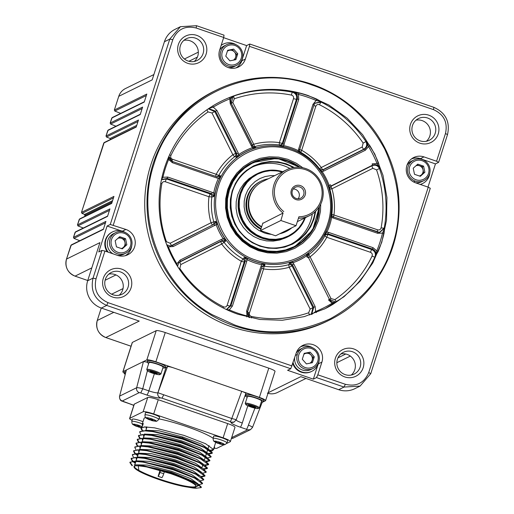 <?xml version="1.0" encoding="UTF-8"?>
<svg xmlns="http://www.w3.org/2000/svg" width="514" height="514" viewBox="0 0 514 514"><rect width="100%" height="100%" fill="white"/><g stroke="black" fill="none" stroke-linecap="round" stroke-linejoin="round"><path stroke-width="0.77" d="M91.82 267.878L75.025 276.134L87.759 280.515L75.057 276.127A13.486 13.216 -116.2 0 1 66.512 259.069L70.874 245.48M105.447 222.864L73.945 238.38L73.47 237.365L75.063 232.45M83.3 228.036L77.955 225.89L77.473 224.881L79.22 219.497M113.472 197.871L81.989 213.381L81.488 212.372L103.738 143.136M137.99 121.51L106.488 137.026L106.006 136.011L107.754 130.627M142.147 108.557L110.645 124.073L110.169 123.058L111.756 118.143M120.687 113.388L114.828 111.043L114.352 110.028L118.747 96.375M223.635 37.676L246.617 45.585L249.785 44.024L433.842 107.336C445.722 112.765 450.277 121.863 447.508 134.629L438.609 162.347L435.448 163.902L428.001 187.096M249.451 46.331L433.514 109.643C443.903 114.384 447.893 122.338 445.477 133.505L436.572 161.242L423.947 156.898A13.756 13.48 -116.2 0 0 406.291 170.687A13.756 13.48 -116.2 0 0 415.62 182.836L428.246 187.18L430.282 188.285L370.761 373.665L360.096 386.085L344.033 387.061L316.515 377.597L313.347 379.152L287.596 370.292L290.757 368.737L106.7 305.425C94.82 299.996 90.265 290.898 93.034 278.132L101.933 250.414L98.765 251.969L107.098 226.031L110.259 224.477L169.781 39.096L180.446 26.683L196.509 25.7L224.027 35.164L223.699 37.471L219.619 50.186A13.756 13.48 -116.2 0 0 238.573 66.961A13.756 13.48 -116.2 0 0 245.371 59.046L249.451 46.331L249.785 44.024M268.154 392.741L300.806 376.672L338.681 389.696A21.582 21.145 63.8 0 0 354.744 388.719L360.096 386.085M75.025 276.134C67.604 272.748 64.758 267.068 66.492 259.095L99.928 242.621L87.676 280.766A21.582 21.145 63.8 0 0 101.348 308.059L139.217 321.089L105.775 337.537C98.354 334.151 95.508 328.472 97.242 320.498L101.245 308.027L97.242 320.498M265.635 400.592L275.022 371.346A8.095 1.144 -162.2 0 0 268.777 368.152L165.257 332.545A8.095 1.144 -162.2 0 0 156.224 330.663L132.374 342.401A8.095 1.144 -162.2 0 0 132.246 342.53L122.859 371.776A8.095 1.144 17.8 0 1 122.987 371.641L146.837 359.903A8.095 1.144 17.8 0 1 155.87 361.792L259.39 397.399A8.095 1.144 17.8 0 1 265.635 400.592A8.095 1.144 17.8 0 1 265.5 400.721L263.438 401.742M123.045 288.585L111.628 294.201M115.991 274.913L105.1 280.271M180.446 26.683L175.094 29.317A21.582 21.145 63.8 0 0 164.422 41.73L152.176 79.876L118.766 96.324A13.486 13.216 -116.2 0 1 125.435 88.562L153.885 74.556M125.435 88.562C122.159 90.239 119.929 92.835 118.747 96.343L114.352 110.028L146.805 94.056L144.235 102.068L111.795 118.034M110.182 123.052L142.622 107.085L140.226 114.551L107.786 130.517M108.178 130.061L106.006 136.011L138.465 120.038L136.21 127.061L103.77 143.027M104.162 142.564L81.488 212.372L113.947 196.399L111.692 203.422L79.252 219.388M111.795 203.101L79.651 218.925L77.473 224.881L109.932 208.902L107.535 216.375L75.095 232.341M107.638 216.053L75.494 231.878L73.47 237.365L105.923 221.386L103.353 229.405L70.913 245.371M426.357 141.279A12.143 11.893 63.8 0 0 415.974 120.192M436.572 161.242L438.609 162.347M422.341 159.398L435.448 163.902M416.957 157.997A13.756 13.48 63.8 0 0 411.952 158.563M429.82 173.006A13.486 13.216 -116.2 0 1 422.579 183.524L422.09 183.768A13.486 13.216 -116.2 0 1 420.362 184.468M428.246 187.18L368.724 372.56L370.761 373.665M351.306 375.04A12.143 11.893 63.8 0 0 340.923 353.953M338.681 389.696L344.033 387.061L345.35 384.286L317.813 374.815L316.515 377.597M317.813 365.255L313.347 379.152M317.813 374.815L321.899 362.1L318.397 363.822M306.196 345.8A13.756 13.48 63.8 0 0 301.191 346.365M319.059 360.809A13.486 13.216 -116.2 0 1 311.818 371.326L311.33 371.571A13.486 13.216 -116.2 0 1 292.819 363.604M321.899 362.1A13.756 13.48 -116.2 0 0 302.945 345.324A13.756 13.48 -116.2 0 0 296.148 353.24L290.757 368.737M292.061 365.955L108.004 302.643L106.7 305.425L101.348 308.059M119.209 295.203A12.143 11.893 63.8 0 0 108.833 274.116M124.272 372.965A8.095 1.144 17.8 0 1 122.859 371.776M263.219 401.845L262.166 402.366M87.676 280.766L93.034 278.132L96.041 278.774L104.946 251.044L101.933 250.414M104.946 251.044L117.565 255.387A13.756 13.48 -116.2 0 0 135.227 241.593A13.756 13.48 -116.2 0 0 125.898 229.45L110.259 224.477M120.938 230.792L107.098 226.031M125.911 255.516A13.756 13.48 63.8 0 0 129.412 251.892M107.291 251.847A13.486 13.216 -116.2 0 1 112.123 232.11L112.611 231.872A13.486 13.216 -116.2 0 1 125.365 232.546M113.273 225.106L172.788 39.726L169.781 39.096L164.422 41.73M194.266 61.449A12.143 11.893 63.8 0 0 183.883 40.362M196.509 25.7L196.162 28L223.699 37.471M242.39 58.75L246.617 45.585M236.678 67.713A13.756 13.48 63.8 0 0 240.173 64.089M221.181 45.316A13.486 13.216 -116.2 0 1 222.883 44.307L223.372 44.069A13.486 13.216 -116.2 0 1 236.125 44.75M420.169 140.862A12.143 11.893 63.8 0 0 434.51 124.17A12.143 11.893 63.8 0 0 411.939 130.145A12.143 11.893 63.8 0 0 420.169 140.862M345.35 384.286C356.42 386.913 364.208 383.001 368.724 372.56M196.162 28C185.098 25.372 177.304 29.279 172.788 39.726M96.041 278.774C93.625 289.941 97.609 297.895 108.004 302.643M329.641 319.984L327.354 321.115A128.147 125.532 -116.2 0 1 231.975 326.93A128.147 125.532 -116.2 0 1 145.083 213.805A128.147 125.532 -116.2 0 1 214.165 91.171L216.452 90.046A128.147 125.532 -116.2 0 1 311.825 84.225A128.147 125.532 -116.2 0 1 398.723 197.35A128.147 125.532 -116.2 0 1 329.641 319.984A128.147 125.532 -116.2 0 1 234.262 325.805A128.147 125.532 -116.2 0 1 147.37 212.68A128.147 125.532 -116.2 0 1 216.452 90.046M187.745 63.331A14.835 14.533 -116.2 0 1 182.457 38.216A14.835 14.533 -116.2 0 1 206.506 46.491A14.835 14.533 -116.2 0 1 187.745 63.331M419.842 143.168A14.835 14.533 -116.2 0 1 414.547 118.053A14.835 14.533 -116.2 0 1 438.603 126.322A14.835 14.533 -116.2 0 1 419.842 143.168M344.785 376.923A14.835 14.533 -116.2 0 1 339.497 351.807A14.835 14.533 -116.2 0 1 363.552 360.083A14.835 14.533 -116.2 0 1 344.785 376.923M112.694 297.086A14.835 14.533 -116.2 0 1 107.407 271.97A14.835 14.533 -116.2 0 1 131.456 280.246A14.835 14.533 -116.2 0 1 112.694 297.086M411.354 159.006A13.486 13.216 -116.2 0 1 423.42 160.002M422.579 183.524A13.486 13.216 -116.2 0 1 420.214 184.417M345.119 374.622A12.143 11.893 63.8 0 0 359.459 357.924A12.143 11.893 63.8 0 0 336.882 363.906A12.143 11.893 63.8 0 0 345.119 374.622M300.594 346.809A13.486 13.216 -116.2 0 1 312.653 347.805M311.818 371.326A13.486 13.216 -116.2 0 1 293.102 362.711M113.022 294.785A12.143 11.893 63.8 0 0 127.369 278.087A12.143 11.893 63.8 0 0 104.792 284.069A12.143 11.893 63.8 0 0 113.022 294.785M133.82 405.353A12.143 1.715 -162.2 0 0 129.387 403.67L122.242 401.01C120.122 400.046 119.248 398.414 119.614 396.114L126.393 369.964L119.614 396.114L136.653 387.729C137.546 387.53 139.57 387.871 142.738 388.77L147.409 370.761M125.204 374.301A9.445 1.33 17.8 0 1 124.176 373.26L124.581 371.995A9.445 1.33 17.8 0 1 125.872 371.738M122.242 401.01L139.275 392.625A4.048 3.964 -116.2 0 1 136.653 387.729L143.432 361.58L147.043 362.1M165.142 367.42A8.095 1.144 -162.2 0 0 166.061 367.33L167.48 366.63C168.412 366.443 170.436 366.855 173.546 367.87M148.726 363.404A9.445 1.33 17.8 0 1 147.049 362.004L147.46 360.732A9.445 1.33 17.8 0 1 158.151 362.781A9.445 1.33 17.8 0 1 165.437 366.501L165.033 367.773A9.445 1.33 17.8 0 1 162.854 367.94M245.165 395.324A8.095 1.144 -162.2 0 0 245.615 395.581M261.832 401.871L262.185 402.321L252.496 427.462L250.485 429.659L247.472 429.845L231.66 437.626M163.593 395.06L162.006 398.17L160.49 397.862A4.048 3.964 -116.2 0 1 157.927 392.747L231.769 418.512L241.715 391.321C244.696 392.4 246.039 393.146 245.75 393.557M247.195 397.277A9.445 1.33 17.8 0 1 245.519 395.876L245.93 394.604A9.445 1.33 17.8 0 1 256.621 396.647A9.445 1.33 17.8 0 1 263.907 400.374L263.502 401.646A9.445 1.33 17.8 0 1 261.318 401.813M131.764 245.551A13.486 13.216 -116.2 0 1 125.198 255.721M108.178 252.156A13.486 13.216 -116.2 0 1 112.611 231.872M188.079 61.031A12.143 11.893 63.8 0 0 202.42 44.332A12.143 11.893 63.8 0 0 179.842 50.314A12.143 11.893 63.8 0 0 188.079 61.031M242.531 57.754A13.486 13.216 -116.2 0 1 235.965 67.919M221.129 45.476A13.486 13.216 -116.2 0 1 223.372 44.069M406.889 165.489A11.469 11.231 -116.2 0 1 411.553 161.139L413.744 160.06A11.469 11.231 -116.2 0 1 430.057 169.659A11.469 11.231 -116.2 0 1 415.338 181.153A11.469 11.231 -116.2 0 1 413.744 160.06M423.877 180.632L421.686 181.712A11.469 11.231 -116.2 0 1 415.389 182.753M296.128 353.291A11.469 11.231 -116.2 0 1 300.793 348.942L302.984 347.862A11.469 11.231 -116.2 0 1 318.776 361.837A11.469 11.231 -116.2 0 1 300.703 366.694A11.469 11.231 -116.2 0 1 302.984 347.862M313.11 368.435L310.919 369.515A11.469 11.231 -116.2 0 1 294.631 357.95M124.176 373.26A9.445 1.33 17.8 0 1 125.538 373.01M147.049 362.004A9.445 1.33 17.8 0 1 157.747 364.053A9.445 1.33 17.8 0 1 165.033 367.773M162.006 398.17L230.176 421.621A4.048 0.578 -71 0 0 231.769 418.512L236.196 419.668M247.472 429.845L246.45 429.286A4.048 0.578 -71 0 0 248.403 425.117C251.372 426.331 252.702 427.14 252.406 427.545M245.519 395.876A9.445 1.33 17.8 0 1 256.21 397.92A9.445 1.33 17.8 0 1 263.502 401.646M113.009 253.82A11.469 11.231 -116.2 0 1 113.504 233.684L115.695 232.611A11.469 11.231 -116.2 0 1 132.002 242.21A11.469 11.231 -116.2 0 1 117.288 253.704A11.469 11.231 -116.2 0 1 115.695 232.611M125.821 253.184L123.63 254.263A11.469 11.231 -116.2 0 1 117.327 255.304M236.581 65.381A11.469 11.231 -116.2 0 1 220.789 51.4A11.469 11.231 -116.2 0 1 238.862 46.549A11.469 11.231 -116.2 0 1 236.581 65.381L234.397 66.46A11.469 11.231 -116.2 0 1 228.1 67.501M219.6 50.237A11.469 11.231 -116.2 0 1 224.265 45.887L226.456 44.808M311.728 84.919C342.273 94.968 366.604 116.35 384.71 149.06C400.053 183.151 402.61 215.443 392.362 245.936C382.936 276.712 362.216 300.998 330.206 318.802C296.79 333.785 264.935 335.841 234.654 324.97L212.147 314.664C160.895 286.112 135.111 219.266 154.02 163.953C172.967 99.247 248.577 61.359 311.728 84.919M123.264 401.569A4.048 0.578 109 0 1 123.174 401.582L129.297 403.683A4.048 0.578 109 0 0 129.387 403.67M132.092 420.298A9.445 1.33 17.8 0 1 129.605 418.486L134.173 404.242A9.445 1.33 17.8 0 1 134.327 404.088L147.711 397.502A9.445 1.33 17.8 0 1 158.254 399.706L227.683 423.587A9.445 1.33 17.8 0 1 234.975 427.314L230.4 441.552A9.445 1.33 17.8 0 1 230.246 441.706L226.443 443.582M160.49 397.862L160.458 397.881A12.143 1.715 17.8 0 1 146.908 395.048L140.785 392.94L142.738 388.77L148.861 390.871L154.367 373.736M147.319 370.645L146.798 369.656A7.421 1.047 17.8 0 1 146.773 369.489L148.976 362.621A7.421 1.047 17.8 0 1 157.38 364.233A7.421 1.047 17.8 0 1 163.105 367.157L160.901 374.025A7.421 1.047 17.8 0 1 160.779 374.141L159.777 374.642A6.611 0.932 17.8 0 1 152.401 373.106A6.611 0.932 17.8 0 1 147.319 370.645A6.611 0.932 17.8 0 1 154.785 371.93A6.611 0.932 17.8 0 1 159.777 374.642M246.45 429.286L240.327 427.179A12.143 1.715 17.8 0 1 231.152 422.193L234.166 422.013A4.048 3.964 63.8 0 0 234.185 422.007L236.234 419.732L245.846 393.467M245.788 404.518L245.268 403.522A7.421 1.047 17.8 0 1 245.242 403.361L247.446 396.493A7.421 1.047 17.8 0 1 255.85 398.099A7.421 1.047 17.8 0 1 261.575 401.029L259.371 407.891A7.421 1.047 17.8 0 1 259.249 408.013L258.246 408.514A6.611 0.932 17.8 0 1 250.864 406.979A6.611 0.932 17.8 0 1 245.788 404.518A6.611 0.932 17.8 0 1 253.254 405.803A6.611 0.932 17.8 0 1 258.246 408.514M308.297 95.598L328.806 104.984L347.175 118.214L362.698 134.771L374.783 154.033L382.969 175.242L386.926 197.601L386.522 220.236L381.761 242.287L372.823 262.905L360.057 281.293L343.956 296.745L325.137 308.67L304.32 316.611L282.302 320.261L259.936 319.477L238.085 314.292A116.003 113.639 -116.2 0 1 159.424 211.884A116.003 113.639 -116.2 0 1 221.958 100.866A116.003 113.639 -116.2 0 1 308.297 95.598M415.993 179.759A10.119 9.907 -116.2 0 1 409.587 166.966A10.119 9.907 -116.2 0 1 422.116 160.689A10.119 9.907 -116.2 0 1 428.522 173.481A10.119 9.907 -116.2 0 1 415.993 179.759M298.82 354.769A10.119 9.907 -116.2 0 1 311.356 348.492A10.119 9.907 -116.2 0 1 317.761 361.284A10.119 9.907 -116.2 0 1 305.232 367.561A10.119 9.907 -116.2 0 1 298.82 354.769M129.605 418.486A9.445 1.33 17.8 0 1 129.759 418.332L143.143 411.74A9.445 1.33 17.8 0 1 153.68 413.943L223.115 437.825A9.445 1.33 17.8 0 1 230.4 441.552M224.342 444.61L216.863 448.292A9.445 1.33 17.8 0 1 214.209 448.214M146.773 369.489A7.421 1.047 17.8 0 1 155.177 371.095A7.421 1.047 17.8 0 1 160.901 374.025M245.242 403.361A7.421 1.047 17.8 0 1 253.646 404.968A7.421 1.047 17.8 0 1 259.371 407.891M117.937 252.31A10.119 9.907 -116.2 0 1 111.532 239.518A10.119 9.907 -116.2 0 1 124.06 233.24A10.119 9.907 -116.2 0 1 130.466 246.033A10.119 9.907 -116.2 0 1 117.937 252.31M241.233 58.23A10.119 9.907 -116.2 0 1 228.704 64.507A10.119 9.907 -116.2 0 1 222.299 51.715A10.119 9.907 -116.2 0 1 234.827 45.438A10.119 9.907 -116.2 0 1 241.233 58.23M208.947 108.403L213.278 107.15A114.654 112.315 -116.2 0 1 229.797 98.874L229.533 97.499L233.915 95.996A2.699 0.54 -108.9 0 0 234.313 98.784A113.311 110.992 -116.2 0 1 291.457 95.096A2.699 0.43 101.4 0 1 292.421 92.218L299.007 93.015L298.461 94.441A114.654 112.315 -116.2 0 1 316.11 100.506L316.862 99.157L321.391 101.74L321.128 102.093A2.699 0.334 -63.4 0 0 319.496 104.74A113.311 110.992 -116.2 0 1 363.141 143.098L366.437 141.331L369.926 145.796A116.003 113.639 -116.2 0 1 378.471 162.854L379.949 168.316L376.556 169.883A113.311 110.992 -116.2 0 1 381.131 227.818A2.699 0.328 -169.8 0 0 384.228 228.107L384.671 228.107L384.035 233.292A116.003 113.639 -116.2 0 1 378.259 251.275L374.95 257.013A2.699 0.43 25.4 0 1 372.065 256.056A113.311 110.992 -116.2 0 1 334.897 299.63A2.699 0.54 -124.4 0 0 336.895 301.628L333.072 304.249A116.003 113.639 -116.2 0 1 324.289 309.087M423.6 166.144L424.885 172.229L420.336 176.315L414.502 174.31L413.224 168.219L417.773 164.139L423.6 166.144L422.386 166.742L423.671 172.832L424.885 172.229M312.396 362.704L306.408 363.899L302.296 359.228L304.185 353.356L310.173 352.154L314.285 356.825L312.396 362.704M142.307 423.877A7.222 1.022 17.8 0 0 140.007 423.016A7.222 1.022 17.8 0 0 131.828 421.467L132.329 419.251A7.421 1.047 17.8 0 1 140.733 420.844A7.421 1.047 17.8 0 1 143.008 421.692M214.299 446.737A7.421 1.047 17.8 0 1 214.627 447.231L213.74 449.326L212.398 450.759L211.338 451.067M158.942 418.865A37.773 5.333 17.8 0 1 186.813 426.665A37.773 5.333 17.8 0 1 213.175 438.262M142.14 424.378L144.042 418.473A37.773 5.333 17.8 0 1 145.661 417.554M226.886 442.856A7.222 1.022 17.8 0 0 221.316 439.997A7.222 1.022 17.8 0 0 213.137 438.442L213.638 436.232A7.421 1.047 17.8 0 1 222.042 437.825A7.421 1.047 17.8 0 1 227.766 440.768L226.886 442.856C225.524 444.533 224.425 445.118 223.584 444.616A5.288 0.745 17.8 0 0 224.252 444.559A5.288 0.745 17.8 0 0 220.255 442.387A5.288 0.745 17.8 0 0 214.351 441.16A5.288 0.745 17.8 0 0 214.801 441.796A18.883 18.883 0 0 0 217.711 443.28A18.857 2.699 -71 0 0 217.756 443.293L216.638 442.682A18.857 18.472 -116.2 0 1 214.55 441.468L214.91 441.295A18.857 18.472 63.8 0 0 216.992 442.509L218.649 442.856A18.857 2.699 -71 0 0 219.221 442.194L221.078 442.837A18.857 2.699 109 0 1 220.5 443.492L220.731 442.734L220.5 443.492L221.624 444.102A18.857 18.472 63.8 0 0 223.995 444.424L223.641 444.597A18.857 18.472 -116.2 0 1 221.264 444.276L219.606 443.929A18.857 2.699 109 0 1 219.6 443.929A18.857 2.699 109 0 1 219.324 443.698L217.473 443.062M158.71 419.411A7.222 1.022 17.8 0 0 153.146 416.546A7.222 1.022 17.8 0 0 144.967 414.997L145.468 412.781A7.421 1.047 17.8 0 1 153.872 414.374A7.421 1.047 17.8 0 1 159.597 417.317L158.71 419.411C157.355 421.082 156.256 421.666 155.408 421.165A5.288 0.745 17.8 0 0 156.076 421.114A5.288 0.745 17.8 0 0 152.086 418.942A5.288 0.745 17.8 0 0 146.182 417.709A5.288 0.745 17.8 0 0 146.631 418.345A18.883 18.883 0 0 0 149.535 419.829A18.857 2.699 -71 0 0 149.587 419.842L148.469 419.238A18.857 18.472 -116.2 0 1 146.381 418.023L146.734 417.843A18.857 18.472 63.8 0 0 148.822 419.058L150.48 419.405A18.857 2.699 -71 0 0 151.052 418.749L152.902 419.385A18.857 2.699 109 0 1 152.33 420.041L152.562 419.283L152.33 420.041L153.455 420.651A18.857 18.472 63.8 0 0 155.826 420.972L155.472 421.146A18.857 18.472 -116.2 0 1 153.095 420.825L151.437 420.484A18.857 2.699 109 0 1 151.431 420.478A18.857 2.699 109 0 1 151.155 420.246L149.304 419.61M116.453 246.861L115.168 240.77L119.717 236.684L125.551 238.695L126.829 244.78L122.281 248.866L116.453 246.861M227.657 50.301L233.652 49.1L237.757 53.771L235.868 59.65L229.88 60.845L225.768 56.174L227.657 50.301M233.022 96.401L233.915 95.996A116.003 113.639 -116.2 0 1 292.421 92.218C295.807 93.355 297.163 95.7 296.475 99.247L282.34 143.271L282.873 143.926L280.079 145.828L283.612 145.616L283.555 146.792A59.714 58.493 -116.2 0 1 298.036 151.778L298.409 150.705L300.857 152.979L299.514 150.775L299.649 149.683L298.608 149.156L313.026 104.252L316.11 100.506L321.391 101.74L314.966 103.115L314.067 104.772M314.806 103.327L321.128 102.093A116.003 113.639 -116.2 0 1 365.807 141.363C367.452 144.607 366.79 147.216 363.822 149.195L364.522 149.144C367.484 147.165 368.127 144.556 366.437 141.331L368.557 146.599L369.926 145.796M313.868 105.396A2.699 0.379 -162.2 0 0 315.821 106.269L301.686 150.3A64.051 62.74 -116.2 0 1 321.269 167.506L362.171 147.01A2.699 0.54 -116.6 0 0 363.822 149.195L322.914 169.691A2.699 2.679 17 0 1 319.605 168.881L319.464 169.331L322.805 170.05L364.522 149.144L365.345 150.236L368.557 146.599A114.654 112.315 -116.2 0 1 377 163.465L378.471 162.854M298.036 151.778L300.857 152.979L300.812 152.362A61.468 60.215 -116.2 0 1 319.605 168.881L321.269 167.506A2.699 0.54 -116.6 0 0 322.914 169.691L323.627 171.143L322.143 171.567A61.005 59.759 -116.2 0 1 329.223 185.702L329.403 189.184L330.83 186.074L372.547 165.167L372.168 163.857L377 163.465L379.949 168.316C378.375 165.026 375.907 163.979 372.547 165.167L372.085 165.694C375.445 164.499 377.931 165.534 379.544 168.791A116.003 113.639 -116.2 0 1 384.228 228.107L379.377 232.431M332.552 216.458A2.699 2.666 130.1 0 1 331.819 214.274L331.357 213.882L332.333 216.291L333.258 216.818L379.634 232.437M379.647 232.431L384.671 228.107L382.5 233.08L384.035 233.292M379.64 232.444L377.848 232.155L377.655 233.311L382.5 233.08A114.654 112.315 -116.2 0 1 376.794 250.858L378.259 251.275M307.912 256.3A2.699 2.576 175.1 0 1 308.888 254.597A61.468 60.215 -116.2 0 0 324.899 235.83A2.699 2.602 166 0 1 328.035 234.519L371.75 249.56A2.699 0.385 -71 0 0 370.491 252.31L326.782 237.269A2.699 0.443 28.6 0 1 324.899 235.83L324.636 234.808L325.953 231.454L326.923 232.11L324.636 234.808L327.836 233.709L328.465 232.334L373.042 247.671L376.794 250.858L375.541 256.55C376.704 253.126 375.663 250.626 372.412 249.046L371.75 249.56C375.002 251.134 376.062 253.62 374.95 257.013A116.003 113.639 -116.2 0 1 336.895 301.628L335.905 302.155M373.042 247.671L372.412 249.046L327.836 233.709L328.035 234.519A2.699 0.385 -71 0 0 326.782 237.269A64.051 62.74 -116.2 0 1 310.103 256.827A2.699 0.533 -127.6 0 1 308.888 254.597L308.792 253.389L307.809 255.741L308.111 256.833L329.442 299.431L336.04 302.103M311.677 314.343L313.746 307.295L310.148 309.049L289.234 267.28A2.699 0.533 74.3 0 1 288.862 264.633L289.35 263.129L292.415 264.697L293.815 264.003L292.871 262.744L289.35 263.129L292.614 261.44L292.871 262.744A61.005 59.759 -116.2 0 0 306.71 255.805L306.164 254.648L308.792 253.389L306.71 255.805L307.154 257.315L308.117 256.833L329.448 299.424C331.183 302.026 333.38 302.919 336.047 302.11L332.128 303.215L333.072 304.249M329.448 299.424L328.485 299.906L332.128 303.215A114.654 112.315 -116.2 0 1 315.615 311.497L316.309 312.628M293.815 264.003L315.146 306.595L315.615 311.497L311.94 314.253M261.973 267.036A2.699 2.454 -154.5 0 1 264.254 266.22A61.468 60.215 -116.2 0 0 288.862 264.633A2.699 2.486 -162 0 1 292.029 265.886L312.949 307.648L311.208 314.504M309.775 314.986A2.699 0.54 71.1 0 1 308.657 312.782A113.311 110.992 -116.2 0 1 251.519 316.47A2.699 0.43 -78.6 0 0 251.327 317.973M315.146 306.595L313.746 307.295L292.415 264.697L292.029 265.886L289.234 267.28A64.051 62.74 -116.2 0 1 263.592 268.938A2.699 0.45 -81.8 0 1 264.254 266.22L264.986 264.704L262.089 266.657L247.677 311.555L249.618 317.594M249.29 317.517L246.945 315.93L246.804 316.907M249.637 317.601L247.722 314.973L247.684 311.548L246.643 311.015L246.945 315.93A114.654 112.315 -116.2 0 1 229.302 309.858L229 310.726M226.128 309.409L226.918 309.325L230.902 305.791L230.118 305.939A2.699 0.379 17.8 0 1 227.156 305.297L241.291 261.266L244.208 257.559L247.716 258.42L247.003 259.66L244.208 257.559L245.319 260.887L246.797 261.215L232.386 306.113L229.302 309.858L226.674 309.666M178.557 263.065L180.041 261.934L220.949 241.432A2.699 2.377 -126.6 0 1 224.059 242.345A61.468 60.215 -116.2 0 0 242.852 258.857A2.699 2.39 -133.8 0 1 244.253 261.915L230.118 305.939L226.558 309.377M223.018 307.88A2.699 0.334 116.6 0 1 223.481 306.826A113.311 110.992 -116.2 0 1 179.836 268.469L179.206 268.899M232.386 306.113L230.902 305.791L245.319 260.887L244.253 261.915A2.699 0.379 17.8 0 1 241.291 261.266A64.051 62.74 -116.2 0 1 221.707 244.054L180.799 264.556A2.699 0.54 63.4 0 1 180.041 261.934L178.743 262.815L177.561 266.38L178.737 262.815M177.272 265.931L176.855 263.766L176.193 264.177M180.061 260.129L221.778 239.222L222.157 240.533L220.949 241.432A2.699 0.54 63.4 0 0 221.707 244.054L225.601 241.201L222.157 240.533L180.44 261.44L180.061 260.129L176.855 263.766A114.654 112.315 -116.2 0 1 168.412 246.9L167.686 247.189M221.778 239.222L223.269 238.798A61.005 59.759 -116.2 0 1 216.188 224.663L173.244 246.508L168.412 246.9L166.928 245.268M170.237 245.962L166.729 244.754L170.224 245.955L172.421 245.416L169.916 245.955M165.701 241.921L166.42 241.683A113.311 110.992 -116.2 0 1 161.839 183.742A2.699 0.328 10.2 0 1 160.741 183.492M161.685 179.727L166.53 178.962L167.127 178.429L161.955 179.47L161.377 180.073L161.949 179.47M161.499 179.482L162.906 177.285L162.038 177.002M161.839 183.742C162.366 182.02 163.51 181.339 165.27 181.718A2.699 0.385 109 0 1 166.53 178.962L210.239 194.003A2.699 2.39 -99.2 0 1 211.852 196.946L213.708 196.65L211.704 193.765L167.127 178.429L167.757 177.054L162.906 177.285A114.654 112.315 -116.2 0 1 168.618 159.507L167.75 159.044M172.017 161.319A2.699 0.385 109 0 1 172.479 159.256L216.195 174.291A2.699 0.443 -151.4 0 0 218.771 175.39L220.422 175.724L219.806 178.743L218.482 178.262L220.422 175.724L217.126 176.874L216.947 178.03L172.363 162.694L168.618 159.507L168.74 156.706M168.881 156.391L172.55 161.537L217.126 176.874L172.563 161.537L169.845 159.456L168.888 156.378M169.614 154.765A2.699 0.43 -154.6 0 0 170.911 155.504A113.311 110.992 -116.2 0 1 208.08 111.93A2.699 0.54 55.6 0 1 206.988 109.752M208.298 108.84L214.756 111.577L215.527 111.159L208.697 108.57M208.08 111.93L211.961 112.977L214.756 111.577L235.669 153.339A2.699 2.48 -71 0 1 234.776 156.629L236.273 157.149L236.851 153.75L215.527 111.159L216.921 110.459L213.278 107.15L212.79 105.923M229.797 98.874L233.138 96.324C230.767 98.052 230.131 100.371 231.229 103.288L230.266 103.77L229.797 98.874M233.138 96.33L231.216 103.295L253.235 146.779L252.554 145.88L251.59 146.362L230.266 103.77M230.902 103.487L232.829 102.517L253.743 144.28A64.051 62.74 -116.2 0 1 279.385 142.629L293.52 98.598A2.699 0.379 -162.2 0 0 296.475 99.247L297.291 99.029C297.966 95.475 296.591 93.143 293.147 92.025L298.461 94.441L298.769 99.35L283.612 145.616A61.005 59.759 -116.2 0 1 298.409 150.705L298.608 149.156M423.671 172.832L419.938 176.18M416.95 164.872L422.386 166.742M304.063 353.735L310.173 352.154M308.959 352.752L313.065 357.429L314.285 356.825M313.065 357.429L311.304 362.923M140.714 434.234L139.673 432.062L143.695 430.738L153.435 431.683L182.785 439.213L204.321 447.514L212.218 453.245L209.069 454.074M141.941 430.424L140.894 428.246L144.916 426.922L154.663 427.866L184.012 435.397L205.555 443.704L213.445 449.435L210.284 450.264M209.365 450.225L208.254 450.142L208.099 449.474M142.532 425.868L142.127 424.429L143.29 423.504L142.217 426.838L141.029 427.86M141.003 428.014L142.513 430.34M208.292 453.56L212.243 452.995M212.34 452.84L208.703 449.255L182.939 438.731L147.666 430.411L139.802 431.67M156.025 372.843L157.233 373.774L154.804 373.447L151.161 372.194L149.947 371.262L156.025 372.843M254.488 406.715L255.702 407.641L253.273 407.313L249.631 406.06L248.416 405.135L254.488 406.715M118.901 237.423L124.33 239.293L125.551 238.695M124.33 239.293L125.615 245.377L126.829 244.78M125.615 245.377L121.889 248.725M227.535 50.68L233.652 49.1M232.431 49.697L236.536 54.375L237.757 53.771M236.536 54.375L234.776 59.868M372.843 168.316L331.935 188.818L329.403 189.184L328.195 186.029L330.451 184.764L331.177 186.19L372.085 165.694A2.699 0.54 -116.6 0 0 372.843 168.316L376.556 169.883M215.732 176.392A2.699 0.385 109 0 1 216.195 174.291A64.051 62.74 -116.2 0 1 232.874 154.74L235.669 153.339L236.851 153.75L238.252 153.05L238.695 154.56A61.005 59.759 -116.2 0 1 252.541 147.627L251.59 146.362M415.954 165.771A5.397 5.288 -116.2 0 1 421.396 174.869A5.397 5.288 -116.2 0 1 419.392 175.987M303.89 354.274A5.397 5.288 -116.2 0 1 312.126 360.365A5.397 5.288 -116.2 0 1 309.948 363.192M195.834 488.268L201.192 487.58L197.28 483.918L184.879 478.226L198.301 485.807L193.001 488.017L182.637 486.244A33.05 4.665 -162.2 0 1 138.973 471.222L138.099 464.874L157.759 468.896L171.92 473.06L197.691 483.584L201.347 487.099L201.212 487.497M134.257 464.804L147.37 465.041L171.753 471.338L190.54 478.515L197.549 483.481M135.529 462.626L135.201 461.919M135.747 460.788L149.24 461.341L172.98 467.522L191.761 474.698L198.777 479.665M136.756 458.809L136.422 458.102M136.975 456.972L150.467 457.531L174.207 463.712L192.988 470.882L199.997 475.855M137.983 454.993L137.649 454.286M139.133 453.695L137.354 454.717L137.72 453.624M138.195 453.162L151.694 453.714L175.428 459.895L194.215 467.072L201.225 472.038M139.204 451.183L138.87 450.476M139.422 449.345L152.915 449.898L176.655 456.079L195.436 463.255L202.445 468.222M140.431 447.366L140.097 446.66M140.65 445.529L154.142 446.088L177.876 452.269L196.663 459.439L203.672 464.405M141.652 443.55L141.324 442.843M141.87 441.719L155.369 442.271L179.103 448.452L197.884 455.629L204.9 460.595M142.879 439.74L142.545 439.033M143.098 437.902L156.59 438.455L180.33 444.636L199.111 451.812L206.12 456.779M144.106 435.923L143.772 435.217M144.318 434.086L157.817 434.645L181.551 440.826L200.338 447.996L207.348 452.962M145.546 430.276L159.038 430.828L182.778 437.009L201.623 444.218L208.568 449.159L208.254 450.129L207.36 450.701M208.164 449.583L207.669 449.75M146.554 428.297L146.22 427.59M205.966 457.781L206.911 457.852M207.842 457.89L210.991 457.062L203.101 451.331L181.564 443.023L152.208 435.493L142.468 434.548L138.446 435.872L139.493 438.05M206.615 461.7L209.763 460.872L201.873 455.147L180.337 446.839L150.987 439.309L141.241 438.365L137.219 439.688L138.266 441.867M205.394 465.517L208.543 464.688L200.653 458.957L179.116 450.656L149.76 443.126L140.02 442.181L135.998 443.505L137.045 445.677M204.167 469.333L207.315 468.505L199.426 462.773L177.889 454.466L148.54 446.936L138.793 445.991L134.771 447.315L135.818 449.493M202.946 473.15L206.095 472.315L198.198 466.59L176.662 458.282L147.312 450.752L137.572 449.808L133.55 451.131L134.591 453.309M135.015 453.708L137.437 455.526M201.719 476.96L204.868 476.131L196.978 470.4L175.441 462.099L146.085 454.569L136.345 453.624L132.323 454.948L133.37 457.119M200.492 480.776L203.64 479.947L195.75 474.216L174.214 465.909L144.864 458.379L135.118 457.434L131.096 458.758L132.143 460.936M132.561 461.334L134.989 463.159M199.271 484.593L202.42 483.764L194.53 478.033L172.987 469.725L143.547 462.182L133.756 461.251L129.875 462.574L132.111 465.787M147.03 426.954L143.978 426.967M146.959 427.192L145.944 427.989M206.667 448.137L182.47 437.96L149.902 430.655M205.42 451.928L181.249 441.777L150.531 434.593L146.445 434.227L181.718 442.548L207.489 453.072L211.145 456.58M145.256 434.626L143.477 435.647L143.798 436.874M205.96 457.28L205.806 457.762L205.651 457.1M204.193 455.745L180.022 445.587L147.454 438.281M144.029 438.436L142.256 439.464L142.577 440.691M202.966 459.561L178.795 449.403L148.083 442.22L143.997 441.854L179.264 450.174L205.035 460.698L208.697 464.213L208.555 464.637M142.808 442.252L141.029 443.274L141.35 444.501M202.465 465.954L203.518 465.414M201.745 463.371L177.574 453.219L146.856 446.036L142.77 445.67L178.043 453.99L203.814 464.515L207.47 468.023L207.328 468.447M141.581 446.068L139.802 447.09L140.123 448.317M200.518 467.187L176.347 457.03L143.779 449.724M140.361 449.878L138.581 450.906L138.902 452.134M201.064 472.533L200.903 473.015L200.756 472.36M199.297 471.004L175.126 460.846L142.558 453.541M137.354 454.717L137.675 455.944M198.07 474.814L173.899 464.662L143.188 457.479L139.095 457.113L174.368 465.433L200.139 475.958L203.795 479.466L203.66 479.89M136.165 458.443L136.448 459.76M196.843 478.63L172.672 468.472L140.104 461.174M136.685 461.321L134.906 462.349L135.227 463.577M195.622 482.447L171.451 472.289L140.412 465.08M132.361 465.388L129.984 462.343M130.003 462.182L137.868 460.929L173.141 469.25L198.912 479.774L202.567 483.282L202.432 483.706M134.874 462.497L133.21 461.276M132.721 460.859L131.211 458.527M131.231 458.372L139.095 457.113M132.458 454.556L140.322 453.297L175.595 461.617L201.366 472.141L205.022 475.656L204.868 476.131M204.893 475.88L200.942 476.452M137.322 454.871L135.664 453.65M135.169 453.226L133.659 450.9M133.679 450.739L141.543 449.487L176.816 457.807L202.587 468.331L206.242 471.839L206.108 472.263M134.906 446.929L142.77 445.67M207.341 468.248L203.396 468.819M137.617 445.599L136.107 443.267M136.126 443.113L143.991 441.854M208.568 464.438L204.617 465.003M138.844 441.783L137.334 439.457M137.354 439.297L145.218 438.044L180.491 446.364L206.262 456.888L209.918 460.396L209.763 460.872M209.789 460.621L205.844 461.193M140.065 437.973L138.555 435.641M138.581 435.486L146.445 434.227M155.1 372.528L154.804 373.447M151.399 371.461L151.161 372.194M253.569 406.401L253.273 407.313M249.862 405.328L249.631 406.06M117.899 238.323A5.397 5.288 -116.2 0 1 123.341 247.42A5.397 5.288 -116.2 0 1 121.336 248.538M227.361 51.22A5.397 5.288 -116.2 0 1 235.598 57.311A5.397 5.288 -116.2 0 1 233.42 60.138M299.476 150.229L314.06 104.798L314.96 103.115M298.769 99.35L297.291 99.029L282.873 143.926L284.351 144.248M299.733 149.42A2.699 0.379 -162.2 0 0 301.686 150.3L300.812 152.362A2.699 2.666 -3.7 0 1 299.508 150.493M319.464 169.331L322.143 171.567L321.269 172.19L319.464 169.331M381.131 227.818C380.604 229.546 379.46 230.221 377.706 229.848L331.819 214.274A61.468 60.215 -116.2 0 0 329.847 189.332A2.699 2.679 108.8 0 1 331.177 186.19A2.699 0.54 -116.6 0 0 331.935 188.818A64.051 62.74 -116.2 0 1 333.991 214.813A2.699 0.385 -71 0 0 333.528 216.908M377.848 232.155L333.271 216.818L333.072 217.975L330.637 216.869L331.357 213.882L331.71 217.204A61.005 59.759 -116.2 0 1 326.923 232.11L328.465 232.334M247.684 311.548L262.243 266.284L262.095 266.637L261.054 266.117L262.198 263.399L264.986 264.704L261.793 264.749A61.005 59.759 -116.2 0 1 247.003 259.66L246.797 261.215M173.244 246.508L172.421 245.416L212.687 224.933A2.699 0.54 63.4 0 1 211.036 222.748A64.051 62.74 -116.2 0 1 208.986 196.753L211.852 196.946A61.468 60.215 -116.2 0 0 213.818 221.894A2.699 2.377 -106.3 0 1 212.687 224.933L171.779 245.435A2.699 0.54 63.4 0 1 170.134 243.25L211.036 222.748L215.662 221.354L217.557 224.168L216.188 224.663L215.662 221.354L214.132 224.509L214.961 225.601M225.601 241.201L223.269 238.798L224.483 238.001L225.601 241.201M165.27 181.718L208.986 196.753A2.699 0.385 109 0 1 210.239 194.003L211.704 193.765L212.333 192.39L215.122 193.328L213.708 196.65L213.702 193.161A61.005 59.759 -116.2 0 1 218.482 178.262L216.947 178.03M211.961 112.977L232.874 154.74A2.699 0.533 52.4 0 0 234.776 156.629A61.468 60.215 -116.2 0 0 218.771 175.39A2.699 2.454 -78.4 0 1 216.735 176.732M236.273 157.149L238.695 154.56L239.588 155.549L236.273 157.149M251.815 145.25L253.743 144.28A2.699 0.533 -105.7 0 0 254.803 146.593L255.715 147.402L253.139 148.758L252.541 147.627L255.715 147.402L253.235 146.779M283.555 146.792L280.079 145.828L279.41 144.999A2.699 0.45 98.2 0 1 279.385 142.629A2.699 0.379 -162.2 0 0 282.34 143.271A2.699 2.602 -39 0 1 279.41 144.999A61.468 60.215 -116.2 0 0 254.803 146.593A2.699 2.57 -48.1 0 1 252.849 146.355M141.183 427.5A18.857 18.472 -116.2 0 1 139.956 427.295L138.298 426.948A18.857 2.699 109 0 1 138.285 426.948A18.857 2.699 109 0 1 138.009 426.716L136.159 426.08M131.828 421.467C131.828 423.375 132.381 424.493 133.486 424.815A18.883 18.883 0 0 0 136.396 426.299A18.857 2.699 -71 0 0 136.448 426.312L135.323 425.701A18.857 18.472 -116.2 0 1 133.242 424.493L133.595 424.313A18.857 18.472 63.8 0 0 135.683 425.528L137.341 425.875A18.857 2.699 -71 0 0 137.913 425.219L139.763 425.855A18.857 2.699 109 0 1 139.191 426.511L139.416 425.753L139.191 426.511L140.309 427.121A18.857 18.472 63.8 0 0 141.363 427.301M208.485 450.572A18.857 18.472 63.8 0 0 210.284 450.842M184.879 478.226A37.773 5.333 -162.2 0 0 171.843 473.304A37.773 5.333 -162.2 0 0 157.759 468.896M138.427 425.419L138.009 426.716M219.741 442.4L219.324 443.698M151.572 418.949L151.155 420.246M164.409 471.595L163.722 473.741A3.778 0.54 109 0 1 161.91 477.634L158.119 476.33L160.06 470.291M320.742 204.142L320.447 211.382L318.455 220.596L314.722 229.205L309.389 236.89L302.662 243.347L294.798 248.333L286.099 251.648L276.898 253.171L267.556 252.843L258.426 250.678L249.855 246.759L242.184 241.227L235.695 234.307L230.645 226.263L227.227 217.403L225.569 208.061L225.742 198.603L227.734 189.39L231.467 180.774L236.8 173.089L243.527 166.632L251.391 161.653L260.09 158.338L269.285 156.809L278.633 157.136L287.763 159.301L296.327 163.227L302.823 167.75M163.722 473.741L159.938 472.443A3.778 0.54 109 0 1 158.119 476.33M159.938 472.443L160.58 470.438M319.425 206.544A47.211 46.247 -116.2 0 1 293.847 247.395L293.455 247.587A47.211 46.247 -116.2 0 1 258.317 249.733A47.211 46.247 -116.2 0 1 226.308 208.054A47.211 46.247 -116.2 0 1 251.757 162.874L252.143 162.681A47.211 46.247 -116.2 0 1 287.281 160.535A47.211 46.247 -116.2 0 1 300.118 167.326M252.657 166.966A43.163 42.283 -116.2 0 1 283.477 165.624A43.163 42.283 -116.2 0 1 289.883 168.431M312.313 213.985A43.163 42.283 -116.2 0 1 290.757 244.381M286.266 237.532L279.809 240.012L273.165 241.117L266.419 240.88L259.821 239.312L253.633 236.479L248.089 232.489L243.398 227.49L239.755 221.675L237.282 215.27L236.087 208.523L236.209 201.694L237.648 195.037L240.346 188.818L244.195 183.267L249.059 178.602L255.336 174.709M288.097 236.697C271.919 245.191 249.823 237.507 241.895 220.622C233.028 204 240.353 181.474 257.116 173.764L257.508 173.571A35.074 34.354 -116.2 0 1 282.719 171.689L270.191 170.179L257.508 173.571A35.074 34.354 -116.2 0 0 238.599 207.136A35.074 34.354 -116.2 0 0 262.384 238.098A35.074 34.354 -116.2 0 0 288.482 236.504L288.097 236.697M271.398 234.345A29.555 28.951 -116.2 0 1 264.151 232.848L258.928 230.458L254.244 227.085L250.292 222.87L247.215 217.962L245.127 212.558L244.118 206.859L244.221 201.096L245.435 195.474L247.709 190.225L250.96 185.541L255.066 181.603L259.859 178.564L265.166 176.546L270.775 175.615L274.707 175.627M291.862 227.779A29.555 28.951 -116.2 0 1 279.706 233.761M260.874 229.238A26.709 26.163 -116.2 0 1 245.936 205.253A26.709 26.163 -116.2 0 1 260.412 181.468L261.151 181.101A26.709 26.163 -116.2 0 1 268.231 178.821M261.08 228.595A26.709 26.163 -116.2 0 1 246.675 204.585A26.709 26.163 -116.2 0 1 261.151 181.101M261.562 227.092A25.359 24.839 -116.2 0 1 255.631 186.717M261.69 226.7A25.629 25.109 -116.2 0 1 248.718 203.64A25.629 25.109 -116.2 0 1 262.603 181.59L286.696 169.729A25.629 25.109 -116.2 0 1 320.537 181.635A25.629 25.109 -116.2 0 1 309.332 215.719A25.629 25.109 -116.2 0 1 298.435 218.251M262.744 223.404L283.079 213.04A25.629 25.109 -116.2 0 1 286.696 169.729M262.879 222.986L260.444 230.574L280.882 220.512L283.079 213.04M283.754 211.575A24.28 23.785 -116.2 0 1 284.358 172.71A24.28 23.785 -116.2 0 1 320.897 185.278A24.28 23.785 -116.2 0 1 298.904 216.786L296.032 225.723L275.594 235.791L260.444 230.574M296.032 225.723L280.882 220.512M296.013 199.599A7.421 7.267 -116.2 0 1 293.365 187.038A7.421 7.267 -116.2 0 1 305.393 191.176A7.421 7.267 -116.2 0 1 296.013 199.599M296.173 198.449A6.072 5.943 -116.2 0 1 295.332 187.276A6.072 5.943 -116.2 0 1 303.35 190.096A6.072 5.943 -116.2 0 1 296.173 198.449M293.282 188.953A6.072 5.943 -116.2 0 1 298.114 198.77M337.576 362.364A13.486 13.216 -116.2 0 1 336.856 362.691L350.355 356.074M267.364 393.12C270.82 394.257 274.174 394.052 277.431 392.503A13.486 13.216 -116.2 0 1 267.974 393.3M131.064 346.218L105.807 337.531A13.486 13.216 -116.2 0 1 97.262 320.479L113.793 312.339M112.18 201.899L85.099 215.231A0.81 0.79 63.8 0 0 84.592 214.428L85.028 216.278A149.054 146.008 -116.2 0 1 85.099 215.231L85.099 215.276M81.488 212.372L81.97 213.387L84.54 214.409M110.478 139.679L110.105 138.465L106.488 137.026L106.006 136.011M185.573 58.423L184.462 59.039A13.486 13.216 -116.2 0 1 185.58 58.423L198.333 52.139M345.781 353.998L337.994 357.828M109.456 210.38L77.967 225.884M112.585 200.646L84.592 214.428M136.763 125.345L110.105 138.465M146.329 95.527L114.84 111.03M197.408 57.073L188.882 61.275M447.508 134.629L445.477 133.505M423.947 156.898L420.446 158.62M122.987 371.641L132.374 342.401M146.837 359.903L156.224 330.663M155.87 361.792L165.257 332.545M259.39 397.399L268.777 368.152M122.39 231.171L125.898 229.45M241.869 60.768L245.371 59.046M433.514 109.643L433.842 107.336M146.908 395.048A4.048 0.578 -71 0 0 148.861 390.871A8.095 1.144 -162.2 0 0 157.894 392.76L166.061 367.33M157.927 392.747L167.48 366.63M236.099 420.054A8.095 1.144 -162.2 0 0 242.28 423.009L247.812 405.777M248.403 425.117L254.938 408.161M231.403 438.429A4.048 3.964 63.8 0 0 233.459 438.037L231.39 438.474M413.654 181.982L415.338 181.153M295.46 355.373L297.317 354.454M231.184 422.18L230.176 421.621M140.785 392.94L139.275 392.625M160.458 397.881A4.048 3.964 -116.2 0 1 157.894 392.76M231.152 422.193A4.048 3.964 63.8 0 0 234.166 422.013M240.327 427.179A4.048 0.578 -71 0 0 242.28 423.009M223.115 437.825L227.683 423.587M158.254 399.706L153.68 413.943M129.759 418.332L134.327 404.088M143.143 411.74L147.711 397.502M299.007 93.015A116.003 113.639 -116.2 0 1 308.053 95.72A116.003 113.639 -116.2 0 1 316.862 99.157M221.836 100.924A116.003 113.639 -116.2 0 1 229.533 97.499M213.58 448.979A7.222 1.022 17.8 0 1 213.74 449.326M313.026 104.252L314.067 104.785L299.649 149.683M315.821 106.269C316.573 104.638 317.8 104.124 319.496 104.74M362.171 147.01L363.141 143.098M365.345 150.236L323.627 171.143M377.706 229.848A2.699 0.385 -71 0 0 377.244 231.949M377.655 233.311L333.072 217.975M370.491 252.31C372.117 253.1 372.644 254.346 372.065 256.056M308.175 257.79L310.103 256.827L331.016 298.589L334.897 299.63M331.016 298.589L329.089 299.559M310.148 309.049L308.657 312.782M261.645 268.064A2.699 0.379 17.8 0 0 263.592 268.938L249.457 312.968C249.117 314.741 249.804 315.911 251.519 316.47M249.457 312.968A2.699 0.379 17.8 0 1 247.536 312.107M246.643 311.015L261.054 266.117M227.156 305.297C226.404 306.929 225.177 307.436 223.481 306.826M180.799 264.556L179.836 268.469M170.134 243.25L166.42 241.683M167.757 177.054L212.333 192.39M172.363 162.694L172.563 161.544M172.479 159.256C170.854 158.466 170.333 157.213 170.911 155.504M216.921 110.459L238.252 153.05M232.829 102.517L234.313 98.784M293.52 98.598C293.86 96.825 293.173 95.655 291.457 95.096M133.486 424.815A5.288 0.745 17.8 0 1 133.042 424.178A5.288 0.745 17.8 0 1 137.039 424.808A5.288 0.745 17.8 0 1 142.237 426.787M210.451 450.264A5.288 0.745 17.8 0 1 211.196 450.945M321.269 172.19A59.714 58.493 -116.2 0 1 328.195 186.029M330.637 216.869A59.714 58.493 -116.2 0 1 325.953 231.454M306.164 254.648A59.714 58.493 -116.2 0 1 292.614 261.44M262.198 263.399A59.714 58.493 -116.2 0 1 254.803 261.388A59.714 58.493 -116.2 0 1 247.716 258.42M224.483 238.001A59.714 58.493 -116.2 0 1 217.557 224.168M215.122 193.328A59.714 58.493 -116.2 0 1 219.806 178.743M239.588 155.549A59.714 58.493 -116.2 0 1 253.139 148.758M159.089 479.581C140.733 472.97 132.445 468.466 134.225 466.063C139.66 464.913 151.906 467.47 170.963 473.735C189.325 480.339 197.614 484.85 195.828 487.253C190.398 488.396 178.152 485.839 159.089 479.581M182.47 437.96L182.778 437.009M254.873 261.292A59.643 58.423 -116.2 0 1 233.607 160.342A59.643 58.423 -116.2 0 1 330.284 193.598A59.643 58.423 -116.2 0 1 254.873 261.292M138.754 425.534L138.298 426.948A18.883 18.883 0 0 0 141.164 427.532M136.589 425.868L136.454 426.299L136.608 425.868M159.353 479.022A32.376 4.568 17.8 0 1 134.366 466.249C135.773 466.84 129.605 464.296 146.657 466.943L170.648 473.632C182.38 477.692 190.437 481.329 194.819 484.535L196.014 486.045A32.376 4.568 17.8 0 1 159.353 479.022M220.063 442.515L219.606 443.929A18.883 18.883 0 0 0 223.584 444.616M217.904 442.85L217.763 443.28L217.917 442.85M151.893 419.064L151.437 420.484A18.883 18.883 0 0 0 155.408 421.165M149.728 419.398L149.593 419.829L149.747 419.405M255.432 259.994C226.012 250.716 208.292 215.34 218.482 186.209C227.169 156.558 261.819 139.191 290.751 149.992C320.177 159.269 337.891 194.645 327.701 223.776C319.021 253.428 284.37 270.788 255.432 259.994M319.438 206.532L312.602 230.253L293.847 247.395A47.211 46.247 -116.2 0 1 258.709 249.541A47.211 46.247 -116.2 0 1 226.693 207.862A47.211 46.247 -116.2 0 1 252.143 162.681L277.155 158.273L300.137 167.326M318.976 207.245L318.686 211.145L316.772 220.018L313.18 228.312L308.04 235.708L301.564 241.927L293.995 246.72L285.617 249.92L276.757 251.385L267.762 251.07L258.966 248.982L250.716 245.21L243.328 239.884L237.082 233.221L232.219 225.473L228.929 216.94L227.336 207.945L227.496 198.834L229.411 189.968L233.009 181.673L238.143 174.272L244.625 168.059L252.194 163.259L260.572 160.066L269.426 158.595L278.427 158.91L287.217 160.998L295.466 164.776L299.289 167.256M315.744 211.164L313.996 219.06L310.629 226.828L305.824 233.754L299.752 239.575L292.665 244.066L284.82 247.061L276.526 248.435L268.102 248.14L259.866 246.187L252.143 242.653L245.223 237.667L239.37 231.428L234.821 224.175L231.737 216.182L230.246 207.759L230.394 199.226L232.193 190.919L235.56 183.157L240.366 176.225L246.431 170.404L253.524 165.913L261.369 162.919L269.664 161.55L278.087 161.839L286.317 163.793L294.214 167.429M315.024 211.845A43.163 42.283 -116.2 0 1 292.061 243.764A43.163 42.283 -116.2 0 1 259.936 245.724A43.163 42.283 -116.2 0 1 230.664 207.624A43.163 42.283 -116.2 0 1 253.935 166.311A43.163 42.283 -116.2 0 1 286.06 164.351A43.163 42.283 -116.2 0 1 293.237 167.583M305.355 217.679A35.074 34.354 -116.2 0 1 288.482 236.504L298.904 228.537L305.361 217.673M304.751 217.975L302.752 222.247L298.955 227.715L294.156 232.315L288.553 235.868L282.359 238.233L275.806 239.318L269.15 239.087L262.641 237.539L256.537 234.744L251.07 230.812L246.45 225.877L242.852 220.146L240.417 213.83L239.235 207.174L239.357 200.441L240.777 193.874L243.437 187.738L247.234 182.264L252.027 177.664L257.63 174.117L263.83 171.753L270.383 170.667L277.04 170.899L282.115 171.984M131.057 346.237L105.775 337.537M66.492 259.095L71.298 244.908M79.786 240.732L73.945 238.38L73.47 237.365M83.281 228.043L77.955 225.89L77.473 224.881M110.459 139.699L110.073 138.472M115.971 126.219L110.645 124.073L110.169 123.058L112.18 117.577L144.338 101.746M120.668 113.401L114.828 111.043L114.352 110.028M277.431 392.503L305.984 378.452M140.328 114.23L108.184 130.055M136.313 126.74L104.169 142.558M103.455 229.083L71.311 244.902M250.485 429.659L233.446 438.044M133.801 405.411L129.297 403.683M119.524 396.204C119.544 402.218 123.026 400.772 123.174 401.582M212.211 453.245L212.366 452.77M213.438 449.429L215.713 442.336M140.9 428.246L141.054 427.77M226.918 309.325L226.141 309.415M193.001 488.017L196.175 488.3M205.17 447.174L208.71 449.255M151.752 430.777L147.672 430.411M203.949 450.99L207.483 453.072M202.722 454.806L206.262 456.888M149.304 438.403L145.218 438.044M201.494 458.616L205.035 460.705M200.274 462.433L203.814 464.515M199.047 466.249L202.587 468.331M145.629 449.846L141.543 449.487M197.826 470.059L201.359 472.148M144.408 453.663L140.322 453.297M196.599 473.876L200.139 475.958M195.371 477.692L198.912 479.774M141.96 461.289L137.874 460.929M194.151 481.509L197.684 483.59M140.733 465.106L138.099 464.874M210.991 457.062L211.138 456.58M139.712 431.953L139.834 431.58M213.137 438.442C213.137 440.357 213.689 441.475 214.801 441.796M144.967 414.997C144.967 416.912 145.52 418.03 146.631 418.345M333.271 216.818L332.738 216.638M308.117 256.833L307.809 255.741M252.554 145.88L231.229 103.288M134.912 462.349L135.214 461.399M139.808 447.09L140.116 446.139M142.262 439.464L142.564 438.513M207.026 453.946L207.187 453.464M138.452 435.878L138.607 435.397M137.225 439.688L137.379 439.213M136.004 443.505L136.159 443.029M134.777 447.321L134.931 446.839M133.556 451.131L133.704 450.656M132.329 454.948L132.483 454.472M131.102 458.764L131.256 458.282M129.881 462.574L130.036 462.099M146.901 427.211L145.982 430.07M144.453 434.838L143.535 437.697M143.226 438.648L142.307 441.513M142.005 442.464L141.087 445.33M140.778 446.28L139.859 449.14M139.557 450.091L138.639 452.956M138.33 453.907L137.411 456.773M137.103 457.723L136.184 460.583M135.882 461.533L134.964 464.399M209.037 445.497L208.164 448.202M207.81 449.307L206.943 452.018M206.583 453.123L205.716 455.834M205.362 456.933L204.488 459.644M202.914 464.566L202.041 467.277M292.023 243.784L292.061 243.764C281.248 248.705 270.544 249.361 259.943 245.724C225.325 235.688 219.735 180.799 253.935 166.311M297.355 221.618L309.332 215.719"/></g></svg>
